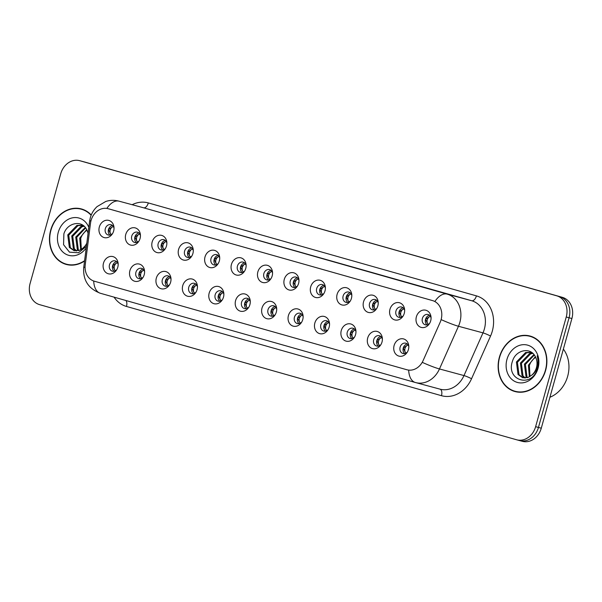 <?xml version="1.0" encoding="UTF-8"?>
<svg xmlns="http://www.w3.org/2000/svg" width="602" height="602" viewBox="0 0 602 602"><rect width="100%" height="100%" fill="white"/><g stroke="black" fill="none" stroke-linecap="round" stroke-linejoin="round"><path stroke-width="0.9" d="M144.209 274.7A8.895 7.435 105.1 0 1 142.674 277.936A8.895 7.435 105.1 0 1 133.268 280.652A8.895 7.435 105.1 0 1 129.904 270.644A8.895 7.435 105.1 0 1 137.873 263.872A8.895 7.435 105.1 0 1 144.555 270.945A8.895 7.435 105.1 0 1 144.209 274.7M144.6 271.818A5.335 4.462 -74.9 0 0 141.59 268.364A5.335 4.462 -74.9 0 0 135.909 272.307A5.335 4.462 -74.9 0 0 138.814 278.673A5.335 4.462 -74.9 0 0 143.148 277.198M170.629 282.18A8.895 7.435 105.1 0 1 169.094 285.423A8.895 7.435 105.1 0 1 159.688 288.132A8.895 7.435 105.1 0 1 156.324 278.132A8.895 7.435 105.1 0 1 164.293 271.351A8.895 7.435 105.1 0 1 170.976 278.433A8.895 7.435 105.1 0 1 170.629 282.18M171.021 279.305A5.335 4.462 -74.9 0 0 168.011 275.851A5.335 4.462 -74.9 0 0 162.329 279.787A5.335 4.462 -74.9 0 0 165.234 286.161A5.335 4.462 -74.9 0 0 169.568 284.686M197.05 289.667A8.895 7.435 105.1 0 1 195.515 292.903A8.895 7.435 105.1 0 1 186.108 295.62A8.895 7.435 105.1 0 1 182.745 285.611A8.895 7.435 105.1 0 1 190.714 278.839A8.895 7.435 105.1 0 1 197.403 285.912A8.895 7.435 105.1 0 1 197.05 289.667M197.441 286.793A5.335 4.462 -74.9 0 0 194.431 283.339A5.335 4.462 -74.9 0 0 188.75 287.274A5.335 4.462 -74.9 0 0 191.654 293.641A5.335 4.462 -74.9 0 0 195.989 292.173M223.477 297.155A8.895 7.435 105.1 0 1 221.935 300.39A8.895 7.435 105.1 0 1 212.529 303.099A8.895 7.435 105.1 0 1 209.165 293.099A8.895 7.435 105.1 0 1 217.134 286.319A8.895 7.435 105.1 0 1 223.824 293.4A8.895 7.435 105.1 0 1 223.477 297.155M223.861 294.273A5.335 4.462 -74.9 0 0 220.851 290.819A5.335 4.462 -74.9 0 0 215.17 294.754A5.335 4.462 -74.9 0 0 218.075 301.128A5.335 4.462 -74.9 0 0 222.409 299.653M249.898 304.635A8.895 7.435 105.1 0 1 248.355 307.878A8.895 7.435 105.1 0 1 238.949 310.587A8.895 7.435 105.1 0 1 235.585 300.586A8.895 7.435 105.1 0 1 243.554 293.806A8.895 7.435 105.1 0 1 250.244 300.88A8.895 7.435 105.1 0 1 249.898 304.635M250.281 301.76A5.335 4.462 -74.9 0 0 247.272 298.306A5.335 4.462 -74.9 0 0 241.59 302.242A5.335 4.462 -74.9 0 0 244.495 308.608A5.335 4.462 -74.9 0 0 248.829 307.14M276.318 312.122A8.895 7.435 105.1 0 1 274.775 315.358A8.895 7.435 105.1 0 1 265.369 318.074A8.895 7.435 105.1 0 1 262.005 308.066A8.895 7.435 105.1 0 1 269.974 301.293A8.895 7.435 105.1 0 1 276.664 308.367A8.895 7.435 105.1 0 1 276.318 312.122M276.702 309.24A5.335 4.462 -74.9 0 0 273.699 305.786A5.335 4.462 -74.9 0 0 268.01 309.729A5.335 4.462 -74.9 0 0 270.915 316.095A5.335 4.462 -74.9 0 0 275.257 314.62M302.738 319.602A8.895 7.435 105.1 0 1 301.196 322.845A8.895 7.435 105.1 0 1 291.789 325.554A8.895 7.435 105.1 0 1 288.426 315.553A8.895 7.435 105.1 0 1 296.395 308.773A8.895 7.435 105.1 0 1 303.084 315.854A8.895 7.435 105.1 0 1 302.738 319.602M303.122 316.727A5.335 4.462 -74.9 0 0 300.12 313.273A5.335 4.462 -74.9 0 0 294.431 317.209A5.335 4.462 -74.9 0 0 297.335 323.583A5.335 4.462 -74.9 0 0 301.677 322.108M329.159 327.089A8.895 7.435 105.1 0 1 327.616 330.325A8.895 7.435 105.1 0 1 318.21 333.041A8.895 7.435 105.1 0 1 314.846 323.033A8.895 7.435 105.1 0 1 322.815 316.261A8.895 7.435 105.1 0 1 329.505 323.334A8.895 7.435 105.1 0 1 329.159 327.089M329.542 324.215A5.335 4.462 -74.9 0 0 326.54 320.761A5.335 4.462 -74.9 0 0 320.851 324.696A5.335 4.462 -74.9 0 0 323.756 331.062A5.335 4.462 -74.9 0 0 328.098 329.595M355.579 334.577A8.895 7.435 105.1 0 1 354.036 337.812A8.895 7.435 105.1 0 1 344.63 340.529A8.895 7.435 105.1 0 1 341.274 330.521A8.895 7.435 105.1 0 1 349.235 323.748A8.895 7.435 105.1 0 1 355.925 330.822A8.895 7.435 105.1 0 1 355.579 334.577M355.97 331.694A5.335 4.462 -74.9 0 0 352.96 328.24A5.335 4.462 -74.9 0 0 347.279 332.176A5.335 4.462 -74.9 0 0 350.176 338.55A5.335 4.462 -74.9 0 0 354.518 337.075M381.999 342.056A8.895 7.435 105.1 0 1 380.456 345.3A8.895 7.435 105.1 0 1 371.05 348.009A8.895 7.435 105.1 0 1 367.694 338.008A8.895 7.435 105.1 0 1 375.656 331.228A8.895 7.435 105.1 0 1 382.345 338.301A8.895 7.435 105.1 0 1 381.999 342.056M382.39 339.182A5.335 4.462 -74.9 0 0 379.38 335.728A5.335 4.462 -74.9 0 0 373.699 339.663A5.335 4.462 -74.9 0 0 376.596 346.03A5.335 4.462 -74.9 0 0 380.938 344.562M408.419 349.544A8.895 7.435 105.1 0 1 406.877 352.78A8.895 7.435 105.1 0 1 397.471 355.496A8.895 7.435 105.1 0 1 394.114 345.488A8.895 7.435 105.1 0 1 402.076 338.715A8.895 7.435 105.1 0 1 408.766 345.789A8.895 7.435 105.1 0 1 408.419 349.544M408.811 346.669A5.335 4.462 -74.9 0 0 405.801 343.208A5.335 4.462 -74.9 0 0 400.119 347.151A5.335 4.462 -74.9 0 0 403.016 353.517A5.335 4.462 -74.9 0 0 407.358 352.042M117.789 267.213A8.895 7.435 105.1 0 1 116.254 270.448A8.895 7.435 105.1 0 1 106.84 273.165A8.895 7.435 105.1 0 1 103.484 263.164A8.895 7.435 105.1 0 1 111.453 256.384A8.895 7.435 105.1 0 1 118.135 263.458A8.895 7.435 105.1 0 1 117.789 267.213M118.18 264.338A5.335 4.462 -74.9 0 0 115.17 260.884A5.335 4.462 -74.9 0 0 109.489 264.82A5.335 4.462 -74.9 0 0 112.393 271.186A5.335 4.462 -74.9 0 0 116.728 269.719M140.063 238.512A8.895 7.435 105.1 0 1 138.52 241.748A8.895 7.435 105.1 0 1 129.114 244.465A8.895 7.435 105.1 0 1 125.75 234.456A8.895 7.435 105.1 0 1 133.719 227.684A8.895 7.435 105.1 0 1 140.409 234.757A8.895 7.435 105.1 0 1 140.063 238.512M140.447 235.638A5.335 4.462 -74.9 0 0 137.437 232.184A5.335 4.462 -74.9 0 0 131.755 236.119A5.335 4.462 -74.9 0 0 134.66 242.486A5.335 4.462 -74.9 0 0 138.994 241.018M166.483 246A8.895 7.435 105.1 0 1 164.94 249.236A8.895 7.435 105.1 0 1 155.534 251.952A8.895 7.435 105.1 0 1 152.171 241.944A8.895 7.435 105.1 0 1 160.14 235.171A8.895 7.435 105.1 0 1 166.829 242.245A8.895 7.435 105.1 0 1 166.483 246M166.867 243.118A5.335 4.462 -74.9 0 0 163.864 239.664A5.335 4.462 -74.9 0 0 158.175 243.607A5.335 4.462 -74.9 0 0 161.08 249.973A5.335 4.462 -74.9 0 0 165.422 248.498M192.903 253.48A8.895 7.435 105.1 0 1 191.361 256.723A8.895 7.435 105.1 0 1 181.954 259.432A8.895 7.435 105.1 0 1 178.591 249.431A8.895 7.435 105.1 0 1 186.56 242.651A8.895 7.435 105.1 0 1 193.25 249.732A8.895 7.435 105.1 0 1 192.903 253.48M193.287 250.605A5.335 4.462 -74.9 0 0 190.285 247.151A5.335 4.462 -74.9 0 0 184.596 251.087A5.335 4.462 -74.9 0 0 187.5 257.453A5.335 4.462 -74.9 0 0 191.842 255.985M219.324 260.967A8.895 7.435 105.1 0 1 217.781 264.203A8.895 7.435 105.1 0 1 208.375 266.919A8.895 7.435 105.1 0 1 205.011 256.911A8.895 7.435 105.1 0 1 212.98 250.139A8.895 7.435 105.1 0 1 219.67 257.212A8.895 7.435 105.1 0 1 219.324 260.967M219.715 258.092A5.335 4.462 -74.9 0 0 216.705 254.638A5.335 4.462 -74.9 0 0 211.016 258.574A5.335 4.462 -74.9 0 0 213.921 264.94A5.335 4.462 -74.9 0 0 218.263 263.465M245.744 268.454A8.895 7.435 105.1 0 1 244.201 271.69A8.895 7.435 105.1 0 1 234.795 274.399A8.895 7.435 105.1 0 1 231.439 264.398A8.895 7.435 105.1 0 1 239.4 257.618A8.895 7.435 105.1 0 1 246.09 264.699A8.895 7.435 105.1 0 1 245.744 268.454M246.135 265.572A5.335 4.462 -74.9 0 0 243.125 262.118A5.335 4.462 -74.9 0 0 237.444 266.054A5.335 4.462 -74.9 0 0 240.341 272.428A5.335 4.462 -74.9 0 0 244.683 270.953M272.164 275.934A8.895 7.435 105.1 0 1 270.622 279.17A8.895 7.435 105.1 0 1 261.215 281.887A8.895 7.435 105.1 0 1 257.859 271.886A8.895 7.435 105.1 0 1 265.821 265.106A8.895 7.435 105.1 0 1 272.51 272.179A8.895 7.435 105.1 0 1 272.164 275.934M272.555 273.06A5.335 4.462 -74.9 0 0 269.545 269.606A5.335 4.462 -74.9 0 0 263.864 273.541A5.335 4.462 -74.9 0 0 266.761 279.907A5.335 4.462 -74.9 0 0 271.103 278.44M298.584 283.422A8.895 7.435 105.1 0 1 297.042 286.657A8.895 7.435 105.1 0 1 287.636 289.374A8.895 7.435 105.1 0 1 284.279 279.366A8.895 7.435 105.1 0 1 292.241 272.593A8.895 7.435 105.1 0 1 298.931 279.667A8.895 7.435 105.1 0 1 298.584 283.422M298.976 280.54A5.335 4.462 -74.9 0 0 295.966 277.086A5.335 4.462 -74.9 0 0 290.284 281.029A5.335 4.462 -74.9 0 0 293.182 287.395A5.335 4.462 -74.9 0 0 297.523 285.92M325.005 290.901A8.895 7.435 105.1 0 1 323.462 294.145A8.895 7.435 105.1 0 1 314.056 296.854A8.895 7.435 105.1 0 1 310.7 286.853A8.895 7.435 105.1 0 1 318.661 280.073A8.895 7.435 105.1 0 1 325.351 287.154A8.895 7.435 105.1 0 1 325.005 290.901M325.396 288.027A5.335 4.462 -74.9 0 0 322.386 284.573A5.335 4.462 -74.9 0 0 316.705 288.508A5.335 4.462 -74.9 0 0 319.602 294.882A5.335 4.462 -74.9 0 0 323.944 293.407M351.425 298.389A8.895 7.435 105.1 0 1 349.882 301.625A8.895 7.435 105.1 0 1 340.476 304.341A8.895 7.435 105.1 0 1 337.12 294.333A8.895 7.435 105.1 0 1 345.081 287.56A8.895 7.435 105.1 0 1 351.771 294.634A8.895 7.435 105.1 0 1 351.425 298.389M351.816 295.514A5.335 4.462 -74.9 0 0 348.806 292.06A5.335 4.462 -74.9 0 0 343.125 295.996A5.335 4.462 -74.9 0 0 346.022 302.362A5.335 4.462 -74.9 0 0 350.364 300.895M377.845 305.876A8.895 7.435 105.1 0 1 376.303 309.112A8.895 7.435 105.1 0 1 366.896 311.821A8.895 7.435 105.1 0 1 363.54 301.82A8.895 7.435 105.1 0 1 371.502 295.04A8.895 7.435 105.1 0 1 378.191 302.121A8.895 7.435 105.1 0 1 377.845 305.876M378.237 302.994A5.335 4.462 -74.9 0 0 375.227 299.54A5.335 4.462 -74.9 0 0 369.545 303.476A5.335 4.462 -74.9 0 0 372.442 309.849A5.335 4.462 -74.9 0 0 376.784 308.375M404.266 313.356A8.895 7.435 105.1 0 1 402.73 316.599A8.895 7.435 105.1 0 1 393.317 319.308A8.895 7.435 105.1 0 1 389.961 309.308A8.895 7.435 105.1 0 1 397.922 302.528A8.895 7.435 105.1 0 1 404.612 309.601A8.895 7.435 105.1 0 1 404.266 313.356M404.657 310.481A5.335 4.462 -74.9 0 0 401.647 307.028A5.335 4.462 -74.9 0 0 395.966 310.963A5.335 4.462 -74.9 0 0 398.87 317.329A5.335 4.462 -74.9 0 0 403.205 315.862M430.686 320.843A8.895 7.435 105.1 0 1 429.151 324.079A8.895 7.435 105.1 0 1 419.737 326.796A8.895 7.435 105.1 0 1 416.381 316.787A8.895 7.435 105.1 0 1 424.342 310.015A8.895 7.435 105.1 0 1 431.032 317.088A8.895 7.435 105.1 0 1 430.686 320.843M431.077 317.961A5.335 4.462 -74.9 0 0 428.067 314.507A5.335 4.462 -74.9 0 0 422.386 318.45A5.335 4.462 -74.9 0 0 425.29 324.817A5.335 4.462 -74.9 0 0 429.625 323.342M113.643 231.025A8.895 7.435 105.1 0 1 112.1 234.268A8.895 7.435 105.1 0 1 102.694 236.977A8.895 7.435 105.1 0 1 99.33 226.977A8.895 7.435 105.1 0 1 107.299 220.197A8.895 7.435 105.1 0 1 113.989 227.278A8.895 7.435 105.1 0 1 113.643 231.025M114.026 228.15A5.335 4.462 -74.9 0 0 111.016 224.697A5.335 4.462 -74.9 0 0 105.335 228.632A5.335 4.462 -74.9 0 0 108.24 235.006A5.335 4.462 -74.9 0 0 112.574 233.531M140.477 278.741A5.335 4.462 105.1 0 1 139.054 273.15A5.335 4.462 105.1 0 1 143.065 269.147M166.897 286.228A5.335 4.462 105.1 0 1 165.475 280.637A5.335 4.462 105.1 0 1 169.486 276.634M193.317 293.708A5.335 4.462 105.1 0 1 191.895 288.117A5.335 4.462 105.1 0 1 195.906 284.114M219.745 301.196A5.335 4.462 105.1 0 1 218.315 295.605A5.335 4.462 105.1 0 1 222.334 291.601M246.165 308.683A5.335 4.462 105.1 0 1 244.736 303.092A5.335 4.462 105.1 0 1 248.754 299.081M272.586 316.163A5.335 4.462 105.1 0 1 271.156 310.572A5.335 4.462 105.1 0 1 275.174 306.568M299.006 323.65A5.335 4.462 105.1 0 1 297.576 318.059A5.335 4.462 105.1 0 1 301.594 314.056M325.426 331.13A5.335 4.462 105.1 0 1 323.996 325.547A5.335 4.462 105.1 0 1 328.015 321.536M351.846 338.617A5.335 4.462 105.1 0 1 350.417 333.026A5.335 4.462 105.1 0 1 354.435 329.023M378.267 346.105A5.335 4.462 105.1 0 1 376.837 340.514A5.335 4.462 105.1 0 1 380.855 336.503M404.687 353.585A5.335 4.462 105.1 0 1 403.257 347.994A5.335 4.462 105.1 0 1 407.276 343.99M114.056 271.254A5.335 4.462 105.1 0 1 112.634 265.67A5.335 4.462 105.1 0 1 116.645 261.659M136.33 242.553A5.335 4.462 105.1 0 1 134.901 236.97A5.335 4.462 105.1 0 1 138.919 232.959M162.751 250.041A5.335 4.462 105.1 0 1 161.321 244.45A5.335 4.462 105.1 0 1 165.339 240.446M189.171 257.528A5.335 4.462 105.1 0 1 187.741 251.937A5.335 4.462 105.1 0 1 191.76 247.926M215.591 265.008A5.335 4.462 105.1 0 1 214.161 259.417A5.335 4.462 105.1 0 1 218.18 255.414M242.012 272.495A5.335 4.462 105.1 0 1 240.582 266.904A5.335 4.462 105.1 0 1 244.6 262.901M268.432 279.975A5.335 4.462 105.1 0 1 267.002 274.392A5.335 4.462 105.1 0 1 271.02 270.381M294.852 287.463A5.335 4.462 105.1 0 1 293.422 281.871A5.335 4.462 105.1 0 1 297.441 277.868M321.272 294.95A5.335 4.462 105.1 0 1 319.843 289.359A5.335 4.462 105.1 0 1 323.861 285.356M347.693 302.43A5.335 4.462 105.1 0 1 346.27 296.839A5.335 4.462 105.1 0 1 350.281 292.835M374.113 309.917A5.335 4.462 105.1 0 1 372.691 304.326A5.335 4.462 105.1 0 1 376.702 300.323M400.533 317.404A5.335 4.462 105.1 0 1 399.111 311.813A5.335 4.462 105.1 0 1 403.122 307.803M426.953 324.884A5.335 4.462 105.1 0 1 425.531 319.293A5.335 4.462 105.1 0 1 429.542 315.29M109.91 235.073A5.335 4.462 105.1 0 1 108.48 229.482A5.335 4.462 105.1 0 1 112.499 225.479M90.503 223.237A16.013 13.379 105.1 0 1 91.052 220.498A16.013 13.379 105.1 0 1 108.097 208.691A16.013 13.379 105.1 0 1 108.232 208.728L432.529 300.594A16.013 13.379 105.1 0 1 440.16 322.288L423.108 360.598A16.013 13.379 105.1 0 1 407.005 369.786A16.013 13.379 105.1 0 1 406.869 369.756L94.348 281.217A16.013 13.379 105.1 0 1 85.221 264.888L90.503 223.237M91.248 215.004A28.761 24.042 -74.9 0 0 81.323 208.917A28.761 24.042 -74.9 0 0 50.703 230.137A28.761 24.042 -74.9 0 0 66.34 264.459A28.761 24.042 -74.9 0 0 84.551 261.02M65.483 263.894A28.761 24.042 -74.9 0 0 67.612 264.752M499.382 357.234A28.761 24.042 -74.9 0 0 515.019 391.556A28.761 24.042 -74.9 0 0 545.638 370.343A28.761 24.042 -74.9 0 0 530.001 336.021A28.761 24.042 -74.9 0 0 499.382 357.234M514.161 390.991A28.761 24.042 -74.9 0 0 516.283 391.857M108.563 208.811L433.109 300.752M516.682 439.799A17.789 14.869 -74.9 0 0 535.622 426.675L566.241 317.006A17.789 14.869 -74.9 0 0 556.722 295.815L79.81 160.719A17.789 14.869 -74.9 0 0 79.66 160.674A17.789 14.869 -74.9 0 0 60.719 173.805L30.1 283.467A17.789 14.869 -74.9 0 0 39.627 304.657L516.531 439.753A17.789 14.869 -74.9 0 0 516.682 439.799L519.511 440.559A17.789 14.869 -74.9 0 1 519.36 440.521A17.789 14.869 -74.9 0 0 519.511 440.559A17.789 14.869 -74.9 0 0 538.451 427.435L569.071 317.766A17.789 14.869 -74.9 0 0 559.551 296.583L82.64 161.479A17.789 14.869 -74.9 0 0 82.489 161.441A17.789 14.869 -74.9 0 0 82.339 161.404M531.25 336.398A28.761 24.042 -74.9 0 0 528.977 336.074M82.572 209.3A28.761 24.042 -74.9 0 0 80.299 208.969M522.19 441.281A17.789 14.869 -74.9 0 0 522.34 441.326A17.789 14.869 -74.9 0 0 541.281 428.195L571.9 318.533A17.789 14.869 -74.9 0 0 562.373 297.343L85.469 162.247A17.789 14.869 -74.9 0 0 85.318 162.201A17.789 14.869 -74.9 0 0 85.168 162.164M522.34 441.326L519.511 440.559A17.789 14.869 -74.9 0 0 538.451 427.435L569.071 317.766A17.789 14.869 -74.9 0 0 559.551 296.583L82.64 161.479A17.789 14.869 -74.9 0 0 82.489 161.441L79.66 160.674M110.384 233.584C109.549 230.957 110.166 228.745 112.228 226.954L108.533 229.505L110.384 233.584L111.415 234.494M113.5 226.713L112.228 226.954M114.53 269.764C113.703 267.145 114.312 264.933 116.382 263.142L112.687 265.685L114.53 269.764L115.569 270.682M117.653 262.901L116.382 263.142M136.804 241.063C135.969 238.445 136.586 236.232 138.656 234.441L134.953 236.992L136.804 241.063L137.835 241.981M139.92 234.201L138.656 234.441M163.225 248.551C162.389 245.925 163.007 243.72 165.076 241.921L161.374 244.472L163.225 248.551L164.263 249.461M166.34 241.68L165.076 241.921M189.645 256.038C188.81 253.412 189.427 251.2 191.496 249.409L187.794 251.96L189.645 256.038L190.683 256.949M192.76 249.168L191.496 249.409M216.065 263.518C215.23 260.892 215.847 258.687 217.916 256.888L214.214 259.439L216.065 263.518L217.104 264.428M219.181 256.655L217.916 256.888M140.951 277.251C140.123 274.625 140.74 272.42 142.802 270.622L139.107 273.165L140.951 277.251L141.989 278.162M144.074 270.381L142.802 270.622M167.371 284.738C166.543 282.112 167.16 279.9 169.222 278.109L165.527 280.652L167.371 284.738L168.41 285.649M170.494 277.868L169.222 278.109M193.791 292.218C192.964 289.592 193.581 287.387 195.642 285.589L191.948 288.132L193.791 292.218L194.83 293.129M196.914 285.356L195.642 285.589M84.694 210.158A28.467 23.794 -74.9 0 0 83.761 209.88L81.247 209.203A28.467 23.794 -74.9 0 0 50.944 230.205A28.467 23.794 -74.9 0 0 66.416 264.173A28.467 23.794 -74.9 0 0 84.596 260.666M91.128 215.29A28.467 23.794 -74.9 0 0 81.247 209.203M80.691 249.747L79.72 238.129L86.673 229.595M81.323 249.378L80.721 238.4C81.857 234.998 83.911 232.304 86.899 230.318A13.41 11.205 -74.9 0 1 87.004 230.25M78.305 250.658L77.334 249.582L75.732 237.053L85.273 227.466M78.877 250.5L78.328 249.853L76.725 237.323L85.634 227.932M76.093 250.914L73.339 248.506L71.736 235.976L80.916 226.502L83.829 225.998M76.627 250.899L74.339 248.776L72.737 236.247L81.91 226.766L84.182 226.307M86.68 244.254L82.925 248.167A13.41 11.205 -74.9 0 0 86.823 243.095M82.925 248.167L79.464 250.304L74.031 250.628L69.35 247.43L67.748 234.9L76.921 225.419L82.813 225.223M74.528 250.741L70.344 247.7L68.741 235.164L77.921 225.69L82.948 225.321M88.05 233.395A13.41 11.205 -74.9 0 0 86.763 229.776C82.15 219.512 67.183 222.665 63.887 233.839L63.564 244.69L69.493 252.163L78.523 252.765L86.417 246.331M88.818 227.368A19.339 16.164 -74.9 0 0 73.053 217.728A19.339 16.164 -74.9 0 0 58.281 232.282A19.339 16.164 -74.9 0 0 65.708 254.097A19.339 16.164 -74.9 0 0 86.221 247.866M88.464 228.775L88.584 229.212M66.416 264.173L68.937 264.85A28.467 23.794 -74.9 0 0 69.877 265.076M533.372 337.255A28.467 23.794 -74.9 0 0 532.439 336.985L529.926 336.307A28.467 23.794 -74.9 0 0 499.615 357.302A28.467 23.794 -74.9 0 0 515.094 391.27A28.467 23.794 -74.9 0 0 545.397 370.275A28.467 23.794 -74.9 0 0 529.926 336.307M549.919 397.245A29.648 24.78 -74.9 0 0 567.663 376.295A29.648 24.78 -74.9 0 0 563.367 349.092M529.369 376.844L528.398 365.233L535.344 356.7M530.001 376.476L529.391 365.497C530.528 362.103 532.589 359.409 535.569 357.422A13.41 11.205 -74.9 0 1 535.675 357.347M526.976 377.763L526.005 376.679L524.402 364.15L533.951 354.57M527.555 377.604L527.006 376.95L525.403 364.421L534.313 355.037M524.771 378.011L522.017 375.603L520.414 363.074L529.587 353.6L532.507 353.096M525.305 378.003L523.01 375.874L521.407 363.345L530.588 353.871L532.86 353.412M531.596 375.272A13.41 11.205 -74.9 0 0 536.435 367.687A13.41 11.205 -74.9 0 0 535.441 356.881C530.821 346.617 515.861 349.762 512.565 360.937C505.341 380.411 531.769 388.463 537.255 368.996L537.548 368.033C538.692 363.789 538.557 359.74 537.134 355.88C538.293 359.936 538.241 363.924 536.984 367.86C535.84 371.186 534.042 373.654 531.596 375.272L528.135 377.401L522.702 377.725L518.021 374.527L516.418 361.998L525.599 352.524L531.491 352.328M523.206 377.845L519.022 374.798L517.419 362.269L526.592 352.795L531.626 352.418M506.959 359.379A19.339 16.164 -74.9 0 0 517.306 382.413A19.339 16.164 -74.9 0 0 538.06 368.191A19.339 16.164 -74.9 0 0 527.706 345.164A19.339 16.164 -74.9 0 0 506.959 359.379M515.094 391.27L517.607 391.947A28.467 23.794 -74.9 0 0 518.555 392.18M242.486 271.005C241.65 268.379 242.267 266.167 244.337 264.376L240.634 266.927L242.486 271.005L243.524 271.916M245.601 264.135L244.337 264.376M268.906 278.485C268.071 275.866 268.688 273.654 270.757 271.863L267.055 274.414L268.906 278.485L269.944 279.403M272.021 271.622L270.757 271.863M295.326 285.973C294.491 283.346 295.108 281.142 297.177 279.343L293.475 281.894L295.326 285.973L296.365 286.883M298.442 279.102L297.177 279.343M220.219 299.706C219.384 297.079 220.001 294.867 222.063 293.076L218.368 295.62L220.219 299.706L221.25 300.616M223.334 292.835L222.063 293.076M246.639 307.186C245.804 304.567 246.421 302.354 248.491 300.564L244.788 303.107L246.639 307.186L247.67 308.104M249.755 300.323L248.491 300.564M273.06 314.673C272.224 312.047 272.841 309.842 274.911 308.043L271.209 310.587L273.06 314.673L274.098 315.583M276.175 307.803L274.911 308.043M321.746 293.46C320.911 290.834 321.528 288.621 323.598 286.83L319.895 289.381L321.746 293.46L322.785 294.37M324.862 286.59L323.598 286.83M348.167 300.94C347.331 298.314 347.948 296.109 350.018 294.31L346.316 296.861L348.167 300.94L349.205 301.85M351.282 294.077L350.018 294.31M374.587 308.427C373.752 305.801 374.369 303.589 376.438 301.798L372.736 304.349L374.587 308.427L375.625 309.338M377.702 301.557L376.438 301.798M401.007 315.907C400.172 313.288 400.789 311.076 402.858 309.285L399.156 311.836L401.007 315.907L402.046 316.825M404.13 309.044L402.858 309.285M427.428 323.394C426.592 320.768 427.209 318.563 429.279 316.765L425.576 319.316L427.428 323.394L428.466 324.305M430.55 316.532L429.279 316.765M299.48 322.16C298.645 319.534 299.262 317.322 301.331 315.531L297.629 318.074L299.48 322.16L300.518 323.071M302.595 315.29L301.331 315.531M325.9 329.64C325.065 327.014 325.682 324.809 327.751 323.011L324.049 325.554L325.9 329.64L326.939 330.558M329.016 322.777L327.751 323.011M352.32 337.128C351.485 334.501 352.102 332.289 354.172 330.498L350.469 333.041L352.32 337.128L353.359 338.038M355.436 330.257L354.172 330.498M378.741 344.607C377.905 341.989 378.523 339.776 380.592 337.985L376.89 340.529L378.741 344.607L379.779 345.525M381.856 337.745L380.592 337.985M405.161 352.095C404.326 349.469 404.943 347.264 407.012 345.465L403.31 348.009L405.161 352.095L406.199 353.005M408.276 345.232L407.012 345.465M108.232 208.728L108.857 208.894M132.154 204.71A29.648 24.78 105.1 0 1 148.31 202.927L476.423 295.875A5.93 3.258 -74.2 0 1 471.682 300.737L143.569 207.795A23.719 19.828 -74.9 0 0 143.366 207.735A23.719 19.828 -74.9 0 0 143.171 207.682M476.423 295.875A29.648 24.78 105.1 0 1 492.293 331.19A29.648 24.78 105.1 0 1 490.547 336.044L471.547 378.741A29.648 24.78 105.1 0 1 441.477 395.687L126.48 306.456A29.648 24.78 105.1 0 1 114.064 297.147M484.377 328.993A23.719 19.828 -74.9 0 0 471.682 300.737L447.166 294.122A23.719 19.828 105.1 0 1 459.86 322.379A23.719 19.828 105.1 0 1 458.461 326.261L439.468 368.951A23.719 19.828 105.1 0 1 415.606 382.571A23.719 19.828 105.1 0 1 415.41 382.511A20.754 11.393 105.8 0 1 415.327 382.488L440.13 389.185A23.719 19.828 -74.9 0 0 463.984 375.573L482.985 332.876A23.719 19.828 -74.9 0 0 484.377 328.993M106.847 208.427A20.754 11.393 105.8 0 1 119.053 201.173A23.719 19.828 105.1 0 0 118.85 201.121C114.44 199.969 110.076 200.082 105.749 201.474L97.035 206.637C93.754 209.752 91.512 213.462 90.292 217.766L89.593 221.243A20.754 1.859 7.2 0 1 90.985 220.761M434.915 301.444A20.754 11.393 -74.2 0 1 447.166 294.122L143.569 207.795A5.93 3.258 -74.2 0 0 148.31 202.927M408.675 370.177A20.754 11.393 105.8 0 0 415.327 382.488L100.338 293.257A20.754 11.393 -74.2 0 1 93.686 281.014M415.252 382.473L100.414 293.279A20.754 11.393 -74.2 0 1 100.338 293.257C88.426 288.704 82.888 280.171 83.716 267.657A20.754 1.859 7.2 0 1 85.078 267.175M422.852 362.615A20.754 2.099 24 0 0 439.468 368.951L463.984 375.573A5.93 0.602 -156 0 1 471.547 378.741M441.74 319.865A20.754 2.099 24 0 0 458.461 326.261L482.985 332.876A5.93 0.602 -156 0 1 490.547 336.044M556.722 295.815L562.373 297.343M566.241 317.006L571.9 318.533M79.81 160.719L85.469 162.247M535.622 426.675L541.281 428.195M125.878 300.496A5.93 3.258 -74.2 0 1 126.48 306.456M439.994 389.148A5.93 3.258 -74.2 0 1 441.477 395.687M108.097 208.691L108.789 208.879M89.593 221.243L83.716 267.657M118.85 201.121L143.366 207.735M85.318 162.201L82.489 161.441"/></g></svg>
